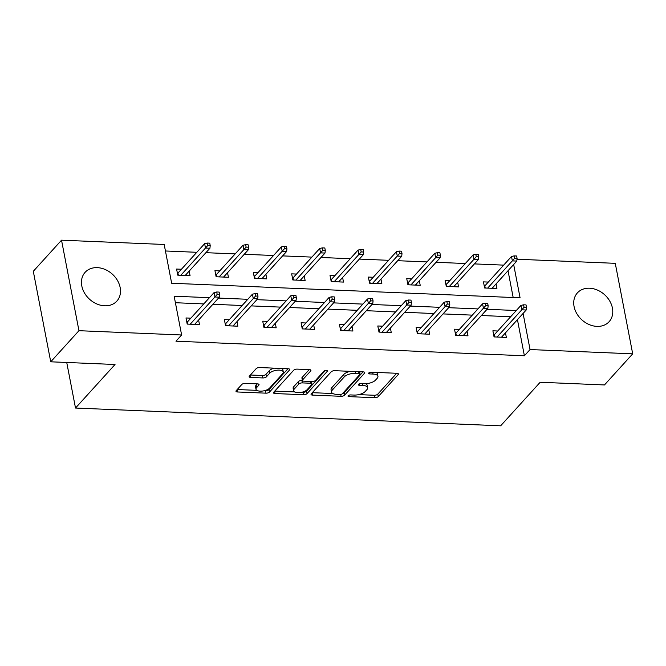 <?xml version="1.0" encoding="UTF-8"?>
<svg xmlns="http://www.w3.org/2000/svg" width="666" height="666" viewBox="0 0 666 666"><rect width="100%" height="100%" fill="white"/><g stroke="black" fill="none" stroke-linecap="round" stroke-linejoin="round"><path stroke-width="1" d="M348.168 395.712A1.89 0.791 169.1 0 0 348.002 396.145A1.89 0.791 169.1 0 0 349.076 396.636L374.725 397.71A2.697 1.132 169.1 0 0 378.246 396.595L398.193 374.608A2.697 1.132 169.1 0 0 398.426 373.992A2.697 1.132 169.1 0 0 396.886 373.285L371.245 372.211A1.89 0.791 169.1 0 0 368.781 372.993A1.89 0.791 169.1 0 0 368.614 373.426A1.89 0.791 169.1 0 0 369.697 373.917L373.01 374.059A8.625 3.63 169.1 0 1 377.938 376.34A8.625 3.63 169.1 0 1 377.189 378.288L375.524 380.12A8.625 3.63 169.1 0 1 364.26 383.708L360.939 383.566A1.89 0.791 169.1 0 0 358.475 384.357A1.89 0.791 169.1 0 0 358.308 384.781A1.89 0.791 169.1 0 0 359.39 385.281L362.704 385.423A8.625 3.63 169.1 0 1 367.632 387.695A8.625 3.63 169.1 0 1 366.883 389.652L365.218 391.483A8.625 3.63 169.1 0 1 353.954 395.071L350.632 394.93A1.89 0.791 169.1 0 0 348.168 395.712M97.303 267.64A21.42 16.941 -137.8 0 1 117.432 280.403A21.42 16.941 -137.8 0 1 116.841 301.115A21.42 16.941 -137.8 0 1 104.654 305.802A21.42 16.941 -137.8 0 1 84.524 293.048A21.42 16.941 -137.8 0 1 85.115 272.327A21.42 16.941 -137.8 0 1 97.303 267.64M589.577 288.22A21.42 16.941 -137.8 0 1 609.706 300.982A21.42 16.941 -137.8 0 1 609.115 321.695A21.42 16.941 -137.8 0 1 596.927 326.382A21.42 16.941 -137.8 0 1 576.798 313.628A21.42 16.941 -137.8 0 1 577.38 292.907A21.42 16.941 -137.8 0 1 589.577 288.22M245.329 383.366A2.697 1.132 169.1 0 0 241.808 384.482L236.205 390.651A2.697 1.132 169.1 0 0 235.972 391.267A2.697 1.132 169.1 0 0 237.512 391.974L265.992 393.165A2.697 1.132 169.1 0 0 269.514 392.049L289.46 370.063A2.697 1.132 169.1 0 0 289.702 369.447A2.697 1.132 169.1 0 0 288.162 368.739L259.682 367.549A2.697 1.132 169.1 0 0 256.16 368.664L249.4 376.115A2.697 1.132 169.1 0 0 249.159 376.731A2.697 1.132 169.1 0 0 250.699 377.439L262.887 377.947A2.697 1.132 169.1 0 0 266.408 376.831L269.763 373.135A7.209 3.039 169.1 0 1 277.456 370.171A7.209 3.039 169.1 0 1 283.3 372.044A7.209 3.039 169.1 0 1 282.675 373.676L269.547 388.145A7.209 3.039 169.1 0 1 261.855 391.108A7.209 3.039 169.1 0 1 256.002 389.244A7.209 3.039 169.1 0 1 256.635 387.612L258.816 385.198A2.697 1.132 169.1 0 0 259.057 384.582A2.697 1.132 169.1 0 0 257.517 383.874L245.329 383.366M516.999 259.224L615.267 263.328L632.7 353.837L604.47 384.948L540.176 382.259L500.649 425.815L75.508 408.042L115.027 364.493L50.733 361.805L78.954 330.694L61.53 240.185L164.186 244.472L171.653 283.25L520.079 297.81L513.669 264.519M632.7 353.837L530.044 349.55L523.085 313.445M209.432 297.685L174.151 296.212L181.618 334.981L175.974 341.208L524.392 355.769L530.044 349.55M181.618 334.981L78.954 330.694M311.272 393.789A2.697 1.132 169.1 0 0 311.039 394.405A2.697 1.132 169.1 0 0 312.57 395.113L341.059 396.303A2.697 1.132 169.1 0 0 344.58 395.179L364.527 373.201A2.697 1.132 169.1 0 0 364.76 372.585A2.697 1.132 169.1 0 0 363.22 371.878L334.74 370.687A2.697 1.132 169.1 0 0 331.218 371.803L311.272 393.789M303.521 394.738L275.041 393.548A2.697 1.132 169.1 0 1 273.501 392.832A2.697 1.132 169.1 0 1 273.734 392.224L293.689 370.238A2.697 1.132 169.1 0 1 297.211 369.114L309.399 369.622A2.697 1.132 169.1 0 1 310.939 370.338A2.697 1.132 169.1 0 1 310.706 370.945L302.614 379.861A2.697 1.132 169.1 0 0 302.381 380.477A2.697 1.132 169.1 0 0 303.921 381.185L312.004 381.526A2.697 1.132 169.1 0 0 315.526 380.403L323.951 371.12A1.89 0.791 169.1 0 1 325.965 370.346A1.89 0.791 169.1 0 1 327.489 370.837A1.89 0.791 169.1 0 1 327.331 371.262L307.043 393.614A2.697 1.132 169.1 0 1 303.521 394.738L303.055 392.291L301.856 392.241M50.733 361.805L33.3 271.295L61.53 240.185M66.733 362.471L75.508 408.042M219.788 270.846L214.943 270.646L216.125 276.765L228.421 277.272L227.539 272.71M296.503 274.059L291.666 273.851L292.84 279.97L305.136 280.486L304.254 275.915M373.218 277.264L368.381 277.064L369.555 283.175L381.851 283.691L380.969 279.121M449.941 280.469L445.096 280.269L446.278 286.38L458.566 286.896L457.692 282.326M513.178 297.527L508.025 270.737M503.679 265.126L474.408 263.903M465.318 263.52L436.055 262.296M426.964 261.921L397.694 260.697M388.603 260.314L359.332 259.091M350.241 258.708L320.979 257.484M311.888 257.109L282.617 255.886M273.526 255.503L244.255 254.279M235.165 253.904L205.902 252.68M196.811 252.297L165.443 250.982M488.295 282.076L483.458 281.868L484.632 287.987L496.928 288.503L496.045 283.932M411.58 278.871L406.743 278.663L407.917 284.782L420.213 285.298L419.33 280.727M334.865 275.657L330.02 275.458L331.202 281.576L343.498 282.084L342.615 277.522M258.15 272.452L253.305 272.252L254.479 278.363L266.775 278.879L265.9 274.309M181.427 269.247L176.59 269.047L177.764 275.158L190.06 275.674L189.177 271.104M516.308 310.514L487.037 309.29M477.947 308.916L448.676 307.692M439.585 307.309L410.323 306.085M401.232 305.702L371.961 304.479M362.87 304.104L333.608 302.88M324.509 302.497L295.246 301.273M286.155 300.89L256.885 299.675M247.794 299.292L218.531 298.068M510.656 316.741L481.393 315.517M472.302 315.135L443.032 313.911M433.941 313.528L404.678 312.304M395.587 311.929L366.317 310.706M357.226 310.323L327.955 309.099M318.864 308.716L289.602 307.501M280.511 307.118L251.24 305.894M242.149 305.511L212.879 304.287M203.788 303.912L175.408 302.722M524.392 355.769L517.44 319.663M198.601 320.03L199.484 324.6L187.188 324.084L186.005 317.965L190.851 318.173M236.963 321.628L237.837 326.198L225.541 325.691L224.367 319.572L229.212 319.772M275.316 323.235L276.199 327.805L263.903 327.289L262.729 321.179L267.565 321.378M313.678 324.841L314.56 329.404L302.264 328.896L301.082 322.777L305.927 322.977M352.039 326.44L352.913 331.01L340.617 330.494L339.444 324.384L344.289 324.583M390.393 328.047L391.275 332.617L378.979 332.101L377.805 325.982L382.642 326.19M428.754 329.653L429.637 334.215L417.341 333.708L416.158 327.589L421.004 327.789M467.107 331.252L467.99 335.822L455.694 335.306L454.52 329.195L459.357 329.395M505.469 332.858L506.351 337.429L494.055 336.913L492.882 330.794L497.718 331.002M367.632 387.695L367.157 385.248A8.625 3.63 169.1 0 0 365.717 383.699M377.938 376.34L377.464 373.892A8.625 3.63 169.1 0 0 376.173 372.419M358.716 394.613L374.25 395.263A2.697 1.132 169.1 0 0 377.772 394.147L396.711 373.276M342.499 393.606A2.697 1.132 169.1 0 0 344.106 392.74L363.045 371.869M312.279 392.674L332.825 393.531M339.951 394.48A1.89 0.791 169.1 0 0 342.416 393.698L359.931 374.4A1.89 0.791 169.1 0 0 360.09 373.976A1.89 0.791 169.1 0 0 359.016 373.476L355.511 373.326A8.625 3.63 169.1 0 0 344.247 376.914L332.276 390.101A8.625 3.63 169.1 0 0 331.526 392.058A8.625 3.63 169.1 0 0 336.455 394.339L339.951 394.48M350.274 371.337A8.625 3.63 169.1 0 0 343.773 374.467L344.247 376.914M331.526 392.058L331.06 389.61A8.625 3.63 169.1 0 1 331.801 387.662L343.773 374.467M294.588 391.933L274.75 391.108M309.215 369.622L302.139 377.414A2.697 1.132 169.1 0 0 301.906 378.03L302.381 380.477M325.391 370.429L306.576 391.167L307.043 393.614M294.214 389.119A7.209 3.039 169.1 0 0 293.589 390.751A7.209 3.039 169.1 0 0 299.442 392.615A7.209 3.039 169.1 0 0 307.126 389.66L311.755 384.557A2.697 1.132 169.1 0 0 311.988 383.949A2.697 1.132 169.1 0 0 310.456 383.233L302.364 382.9A2.697 1.132 169.1 0 0 298.843 384.016L294.214 389.119L293.748 386.671A7.209 3.039 169.1 0 0 293.123 388.303L293.589 390.751M293.748 386.671L298.376 381.568A2.697 1.132 169.1 0 1 301.898 380.452L302.381 380.469M303.055 392.291A2.697 1.132 169.1 0 0 306.576 391.167M256.002 389.244L255.536 386.796A7.209 3.039 169.1 0 1 256.16 385.164L257.334 383.866M283.3 372.044L282.834 369.597A7.209 3.039 169.1 0 0 281.951 368.481M274.342 368.156A7.209 3.039 169.1 0 0 269.297 370.687L269.763 373.135M250.408 375L262.421 375.507A2.697 1.132 169.1 0 0 265.942 374.384L269.297 370.687M264.494 390.676L265.518 390.717A2.697 1.132 169.1 0 0 269.047 389.602L287.978 368.731M237.221 389.535L256.885 390.359M493.09 288.345L492.907 287.396M484.157 285.489L485.156 285.531M517.082 258.441L516.616 255.994L514.152 255.886L514.627 258.333L517.082 258.441L516.791 261.072L512.362 260.889L511.513 256.485L484.815 285.914L485.214 288.012M514.627 258.333L487.662 288.112M516.791 261.072L492.091 288.295M511.513 256.485L514.152 255.886M484.199 285.722L484.815 285.914M502.33 336.313L502.514 337.262M494.58 334.457L493.573 334.415M524.05 307.259L526.506 307.359L526.032 304.911L523.576 304.812L524.05 307.259L521.786 309.815L526.215 309.998L501.506 337.221M497.086 337.038L521.786 309.815L520.937 305.411L494.23 334.84L494.638 336.938M523.576 304.812L520.937 305.411M526.215 309.998L526.506 307.359M494.23 334.84L493.623 334.64M454.736 286.738L454.553 285.789M445.795 283.891L446.803 283.932M478.729 256.835L478.255 254.387L475.799 254.287L476.265 256.735L478.729 256.835L478.429 259.474L474.009 259.282L473.16 254.887L446.453 284.315L446.853 286.405M476.265 256.735L449.3 286.513M478.429 259.474L453.729 286.696M473.16 254.887L475.799 254.287M445.837 284.116L446.453 284.315M416.375 285.131L416.192 284.182M407.434 282.284L408.441 282.326M440.368 255.228L439.893 252.78L437.437 252.68L437.912 255.128L440.368 255.228L440.076 257.867L435.647 257.684L434.798 253.28L408.091 282.709L408.499 284.807M437.912 255.128L410.947 284.906M440.076 257.867L415.368 285.09M434.798 253.28L437.437 252.68M407.484 282.509L408.091 282.709M463.969 334.715L464.152 335.664M456.218 332.85L455.219 332.809M485.689 305.652L488.145 305.761L487.678 303.313L485.214 303.205L485.689 305.652L483.424 308.208L487.853 308.391L463.153 335.622M458.724 335.431L483.424 308.208L482.575 303.804L455.877 333.233L456.277 335.331M485.214 303.205L482.575 303.804M487.853 308.391L488.145 305.761M455.877 333.233L455.261 333.042M425.616 333.108L425.799 334.057M417.865 331.252L416.858 331.21M447.327 304.054L449.791 304.154L449.317 301.706L446.861 301.606L447.327 304.054L445.071 306.61L449.492 306.793L424.791 334.016M420.363 333.832L445.071 306.61L444.222 302.206L417.515 331.635L417.923 333.733M446.861 301.606L444.222 302.206M449.492 306.793L449.791 304.154M417.515 331.635L416.899 331.435M378.013 283.533L377.83 282.584M369.081 280.677L370.08 280.719M402.006 253.629L401.54 251.182L399.076 251.074L399.55 253.521L402.006 253.629L401.715 256.26L397.286 256.077L396.437 251.673L369.738 281.102L370.138 283.2M399.55 253.521L372.585 283.3M401.715 256.26L377.014 283.491M396.437 251.673L399.076 251.074M369.122 280.91L369.738 281.102M387.254 331.502L387.437 332.451M379.503 329.645L378.496 329.603M408.974 302.447L411.43 302.547L410.964 300.108L408.499 300L408.974 302.447L406.71 305.003L411.138 305.186L386.43 332.409M382.009 332.226L406.71 305.003L405.86 300.599L379.154 330.028L379.562 332.126M408.499 300L405.86 300.599M411.138 305.186L411.43 302.547M379.154 330.028L378.546 329.828M339.66 281.926L339.477 280.977M330.719 279.079L331.726 279.121M363.653 252.023L363.178 249.575L360.722 249.475L361.188 251.923L363.653 252.023L363.353 254.662L358.932 254.479L358.083 250.075L331.377 279.504L331.785 281.601M361.188 251.923L334.224 281.701M363.353 254.662L338.653 281.885M358.083 250.075L360.722 249.475M330.761 279.304L331.377 279.504M348.892 329.903L349.076 330.852M341.142 328.047L340.143 328.005M370.612 300.841L373.068 300.949L372.602 298.501L370.146 298.401L370.612 300.841L368.348 303.396L372.777 303.588L348.077 330.811M343.648 330.627L368.348 303.396L367.499 298.992L340.801 328.43L341.2 330.519M370.146 298.401L367.499 298.992M372.777 303.588L373.068 300.949M340.801 328.43L340.184 328.23M301.298 280.319L301.115 279.37M292.357 277.472L293.365 277.514M325.291 250.416L324.825 247.977L322.361 247.869L322.835 250.316L325.291 250.416L325 253.055L320.571 252.872L319.722 248.468L293.015 277.897L293.423 279.995M322.835 250.316L295.87 280.095M325 253.055L300.291 280.278M319.722 248.468L322.361 247.869M292.407 277.697L293.015 277.897M310.539 328.296L310.722 329.245M302.789 326.44L301.781 326.398M332.251 299.242L334.715 299.342L334.24 296.894L331.785 296.795L332.251 299.242L329.995 301.798L334.415 301.981L309.715 329.204M305.286 329.021L329.995 301.798L329.146 297.394L302.439 326.823L302.847 328.921M331.785 296.795L329.146 297.394M334.415 301.981L334.715 299.342M302.439 326.823L301.823 326.623M262.937 278.721L262.754 277.772M254.004 275.874L255.003 275.915M286.929 248.818L286.463 246.37L284.007 246.27L284.474 248.709L286.929 248.818L286.638 251.457L282.209 251.265L281.36 246.87L254.662 276.298L255.061 278.388M284.474 248.709L257.509 278.496M286.638 251.457L261.938 278.679M281.36 246.87L284.007 246.27M254.046 276.099L254.662 276.298M272.178 326.698L272.361 327.647M264.427 324.833L263.42 324.792M293.897 297.635L296.353 297.744L295.887 295.296L293.423 295.188L293.897 297.635L291.633 300.191L296.062 300.374L271.353 327.605M266.933 327.414L291.633 300.191L290.784 295.787L264.077 325.216L264.485 327.314M293.423 295.188L290.784 295.787M296.062 300.374L296.353 297.744M264.077 325.216L263.47 325.025M224.584 277.114L224.4 276.165M215.642 274.267L216.65 274.309M248.576 247.211L248.102 244.763L245.646 244.663L246.112 247.111L248.576 247.211L248.276 249.85L243.856 249.667L243.007 245.263L216.3 274.692L216.708 276.79M246.112 247.111L219.147 276.889M248.276 249.85L223.576 277.073M243.007 245.263L245.646 244.663M215.684 274.492L216.3 274.692M233.824 325.091L233.999 326.04M226.065 323.235L225.066 323.193M255.536 296.037L257.992 296.137L257.526 293.689L255.07 293.589L255.536 296.037L253.271 298.593L257.7 298.776L233 325.999M228.571 325.816L253.271 298.593L252.422 294.189L225.724 323.618L226.124 325.707M255.07 293.589L252.422 294.189M257.7 298.776L257.992 296.137M225.724 323.618L225.108 323.418M186.222 275.516L186.039 274.567M177.281 272.66L178.288 272.702M210.215 245.612L209.748 243.165L207.284 243.057L207.759 245.504L210.215 245.612L209.923 248.243L205.494 248.06L204.645 243.656L177.939 273.085L178.346 275.183M207.759 245.504L180.794 275.283M209.923 248.243L185.215 275.474M204.645 243.656L207.284 243.057M177.331 272.894L177.939 273.085M195.463 323.485L195.646 324.434M187.712 321.628L186.705 321.586M217.174 294.43L219.638 294.53L219.164 292.091L216.708 291.983L217.174 294.43L214.918 296.986L219.339 297.169L194.639 324.392M190.21 324.209L214.918 296.986L214.069 292.582L187.362 322.011L187.77 324.109M216.708 291.983L214.069 292.582M219.339 297.169L219.638 294.53M187.362 322.011L186.746 321.811M348.817 395.279L349.076 396.636M369.43 372.56L369.697 373.917M359.124 383.916L359.39 385.281M362.362 383.633L362.704 385.423M372.669 372.269L373.01 374.059M397.985 373.518L398.193 374.608M377.772 394.147L378.246 396.595M374.25 395.263L374.725 397.71M364.319 372.103L364.527 373.201M344.106 392.74L344.58 395.179M340.692 394.439L341.059 396.303M312.138 392.832L312.57 395.113M358.666 371.686L359.016 373.476M355.169 371.536L355.511 373.326M331.801 387.662L332.276 390.101M274.608 391.267L275.041 393.548M310.498 369.855L310.706 370.945M302.139 377.414L302.614 379.861M327.181 370.496L327.331 371.262M310.106 381.443L310.456 383.233M301.898 380.452L302.364 382.9M298.376 381.568L298.843 384.016M258.608 384.107L258.816 385.198M256.16 385.164L256.635 387.612M265.942 374.384L266.408 376.831M262.421 375.507L262.887 377.947M250.266 375.166L250.699 377.439M289.252 368.972L289.46 370.063M269.047 389.602L269.514 392.049M265.518 390.717L265.992 393.165M237.071 389.702L237.512 391.974M359.657 371.728L360.09 373.976M311.522 381.501L311.988 383.949"/></g></svg>

